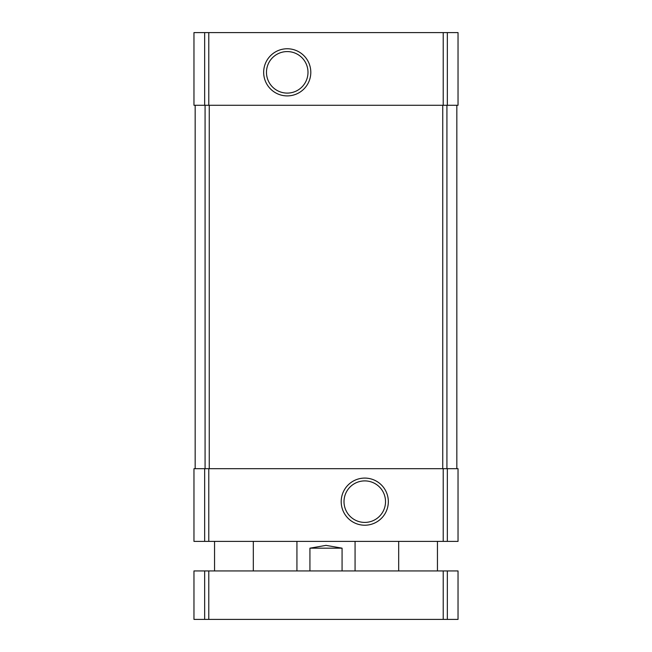 <?xml version="1.0" encoding="UTF-8"?>
<svg xmlns="http://www.w3.org/2000/svg" width="652" height="652" viewBox="0 0 652 652"><rect width="100%" height="100%" fill="white"/><g stroke="black" fill="none" stroke-linecap="round" stroke-linejoin="round"><path stroke-width="0.98" d="M204.655 32.6L458.038 32.6L458.038 105.282L193.962 105.282L193.962 32.6L204.655 32.6L204.655 105.282M287.239 48.761A23.57 23.57 0 0 0 266.823 84.116A23.57 23.57 0 0 0 307.646 84.116A23.57 23.57 0 0 0 287.239 48.761M204.655 468.698L458.038 468.698L458.038 541.388L193.962 541.388L193.962 468.698L204.655 468.698L204.655 541.388M364.761 478.087A23.57 23.57 0 0 0 344.354 513.434A23.57 23.57 0 0 0 385.177 513.434A23.57 23.57 0 0 0 364.761 478.087M456.832 105.282L456.832 468.698M195.168 105.282L195.168 468.698M364.761 480.899A20.75 20.75 0 0 0 346.791 512.032A20.75 20.75 0 0 0 382.74 512.032A20.75 20.75 0 0 0 364.761 480.899M287.239 51.581A20.75 20.75 0 0 0 269.26 82.714A20.75 20.75 0 0 0 305.209 82.714A20.75 20.75 0 0 0 287.239 51.581M342.072 570.948L342.072 548.169L326 545.374L309.928 548.169L309.928 570.948M342.072 548.169L309.928 548.169M447.345 619.4L193.962 619.4L193.962 570.948L458.038 570.948L458.038 619.4L447.345 619.4L447.345 570.948M447.345 32.6L447.345 105.282M443.221 32.6L443.221 105.282M208.779 32.6L208.779 105.282M447.345 468.698L447.345 541.388M443.221 468.698L443.221 541.388M208.779 468.698L208.779 541.388M446.922 105.282L446.922 468.698M442.741 105.282L442.741 468.698M209.259 105.282L209.259 468.698M205.078 105.282L205.078 468.698M204.655 619.4L204.655 570.948M208.779 619.4L208.779 570.948M443.221 619.4L443.221 570.948M355.071 570.948L355.071 541.388M296.929 570.948L296.929 541.388M437.451 570.948L437.451 541.388M398.682 570.948L398.682 541.388M253.318 570.948L253.318 541.388M214.549 570.948L214.549 541.388"/></g></svg>
